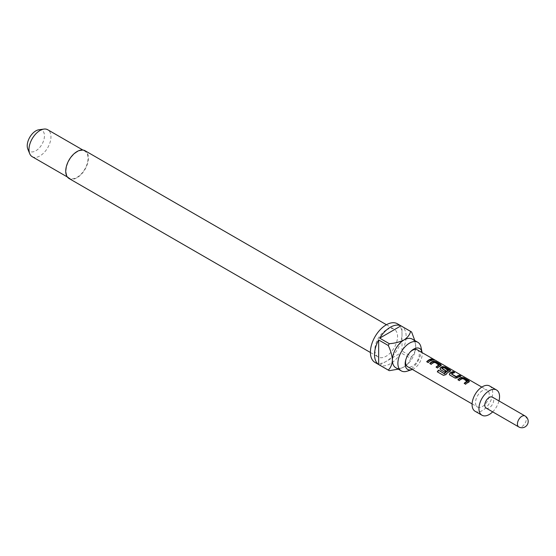<?xml version="1.0" encoding="UTF-8"?>
<svg xmlns="http://www.w3.org/2000/svg" width="556" height="556" viewBox="0 0 556 556"><rect width="100%" height="100%" fill="white"/><g stroke="black" fill="none" stroke-linecap="round" stroke-linejoin="round"><path stroke-width="0.42" stroke-dasharray="2.78 2.08" d="M432.749 359.364L432.568 359.892C434.215 360.573 434.681 360.663 433.965 360.163C432.373 359.329 431.908 359.239 432.568 359.892L432.346 358.954M434.674 359.961L434.417 360.483L433.965 360.163M439.143 365.382L434.285 362.575A9.132 5.275 120 0 0 433.52 362.971A9.132 5.275 120 0 0 431.345 364.653L431.206 364.291M441.235 365.73L440.762 366.14A9.132 5.275 120 0 0 439.817 366.606A9.132 5.275 120 0 0 437.648 368.294L437.509 367.926M440.825 365.633L440.644 365.007M430.087 363.645A9.132 5.275 120 0 0 429.906 363.826L431.345 364.653M448.358 370.706L443.507 367.898A9.132 5.275 120 0 0 442.736 368.287A9.132 5.275 120 0 0 441.971 368.788L441.923 368.343M450.728 370.602L450.138 371.554A9.132 5.275 120 0 0 449.192 372.02A9.132 5.275 120 0 0 445.995 374.841L445.794 374.549M450.2 371.047L450.019 370.421M440.039 369.205L440.63 370.011L444.626 372.033M445.717 371.067L446.079 371.276A9.132 5.275 120 0 0 444.765 372.402M453.835 372.624L454.447 372.979A9.132 5.275 120 0 0 452.271 373.799A9.132 5.275 120 0 0 451.507 374.292L451.458 373.847M460.139 376.259L460.743 376.614A9.132 5.275 120 0 0 458.575 377.434A9.132 5.275 120 0 0 457.63 378.059L457.567 377.621M467.276 381.625L462.418 378.817A9.132 5.275 120 0 0 461.647 379.213A9.132 5.275 120 0 0 459.478 380.895L459.339 380.526M469.486 381.43L468.896 382.382A9.132 5.275 120 0 0 467.95 382.848A9.132 5.275 120 0 0 465.775 384.537L465.636 384.168M468.958 381.875L468.777 381.249M458.22 379.887A9.132 5.275 120 0 0 458.033 380.068L459.478 380.895M432.005 360.017L432.61 360.371A9.132 5.275 120 0 0 430.441 361.192A9.132 5.275 120 0 0 428.266 362.88L428.127 362.512M412.392 369.448A12.051 6.957 120 0 0 413.685 368.816A12.051 6.957 120 0 0 422.108 352.622M407.089 371.2A16.513 9.535 120 0 0 409.563 370.081A16.513 9.535 120 0 0 420.975 347.146M69.048 178.511A16.034 9.257 120 0 0 77.062 177.718A16.034 9.257 120 0 0 87.535 163.589A16.034 9.257 120 0 0 85.082 150.745M386.205 330.021A16.034 9.257 120 0 0 375.731 344.143A16.034 9.257 120 0 0 378.191 356.994A16.034 9.257 120 0 0 386.205 356.194A16.034 9.257 120 0 0 396.678 342.072A16.034 9.257 120 0 0 394.218 329.228A16.034 9.257 120 0 0 386.205 330.021M32.192 156.674A15.547 8.972 120 0 0 39.969 155.902A15.547 8.972 120 0 0 50.123 142.204A15.547 8.972 120 0 0 47.74 129.75M77.062 151.934A15.547 8.972 120 0 0 66.908 165.632A15.547 8.972 120 0 0 69.291 178.087A15.547 8.972 120 0 0 77.062 177.322A15.547 8.972 120 0 0 87.216 163.624A15.547 8.972 120 0 0 84.839 151.162A15.547 8.972 120 0 0 77.062 151.934M27.8 149.022A12.176 7.033 120 0 0 35.848 150.773A12.176 7.033 120 0 0 44.313 137.742A12.176 7.033 120 0 0 38.92 129.763M412.323 339.118A16.513 9.535 -60 0 1 415.749 346.68A16.513 9.535 -60 0 1 404.066 366.904A16.513 9.535 -60 0 1 395.809 367.724M375.036 362.463A22.344 12.899 120 0 0 386.205 361.351A22.344 12.899 120 0 0 400.807 341.662A22.344 12.899 120 0 0 397.38 323.759M389.304 370.671L379.685 365.118A22.344 12.899 120 0 0 390.326 363.735A22.344 12.899 120 0 0 400.973 352.831L410.585 358.384A22.344 12.899 -60 0 0 411.628 356.591L402.009 351.038A22.344 12.899 120 0 0 402.009 326.455L411.628 332.008M417.278 349.828A9.716 5.609 -60 0 1 418.765 357.612A9.716 5.609 -60 0 1 412.42 366.175A9.716 5.609 -60 0 1 407.562 366.654M486.097 408.069A6.318 3.649 120 0 0 489.252 407.757A6.318 3.649 120 0 0 493.38 402.197A6.318 3.649 120 0 0 492.407 397.137M475.095 411.259A14.574 8.416 120 0 0 482.386 410.536A14.574 8.416 120 0 0 491.907 397.693A14.574 8.416 120 0 0 489.669 386.017M405.956 359.294A9.716 5.609 -60 0 1 406.075 358.877A9.716 5.609 -60 0 1 409.793 352.428A9.716 5.609 -60 0 1 410.099 352.122M482.386 390.701A9.716 5.609 120 0 0 476.033 399.264A9.716 5.609 120 0 0 477.528 407.048A9.716 5.609 120 0 0 482.386 406.568A9.716 5.609 120 0 0 488.731 398.006A9.716 5.609 120 0 0 487.244 390.222A9.716 5.609 120 0 0 482.386 390.701M492.665 411.864A14.574 8.416 120 0 0 498.975 400.925M398.27 369.142L404.066 366.904C407.666 364.458 409.841 361.615 410.585 358.384M379.685 365.118L400.973 352.831M411.628 356.591C414.046 354.325 415.422 351.017 415.749 346.68L414.783 340.536M402.009 351.038L402.009 326.455M432.61 360.371L432.749 359.843M427.015 361.866A9.132 5.275 120 0 0 426.827 362.046L426.688 361.678M426.827 362.046L428.266 362.88M462.418 378.817L462.467 378.316M462.606 378.838L462.655 378.33M467.269 381.527L467.325 381.027M464.524 383.522A9.132 5.275 120 0 0 464.336 383.703L464.197 383.334M464.336 383.703L465.775 384.537M458.033 380.068L457.894 379.699M449.415 374.619L449.867 375.057M450.006 375.425L454.912 377.976M455.051 378.344L457.63 378.059M460.743 376.614L460.882 376.085M454.447 372.979L454.586 372.45M437.558 372.006L443.347 375.3M443.618 375.502L445.995 374.841M440.63 370.011L440.491 369.65M446.079 371.276L446.023 370.831M443.507 367.898L443.556 367.398M443.688 367.919L443.744 367.412M448.358 370.609L448.407 370.108M434.285 362.575L434.333 362.074M434.472 362.595L434.528 362.088M439.136 365.285L439.191 364.785M436.39 367.28A9.132 5.275 120 0 0 436.203 367.46L436.064 367.092M436.203 367.46L437.648 368.294M429.906 363.826L429.767 363.457M525.045 415.971A6.318 3.649 -60 0 1 526.011 421.031A6.318 3.649 -60 0 1 521.882 426.598A6.318 3.649 -60 0 1 518.727 426.911M370.407 352.497L378.191 356.994M67.332 176.961L69.291 178.087M472.093 403.913L477.528 407.048M481.809 387.087L487.244 390.222M406.075 358.877L405.81 359.76M409.793 352.428L410.425 351.76M82.879 150.037L84.839 151.162M386.441 324.732L394.218 329.228M441.242 365.73L441.353 365.188"/><path stroke-width="0.83" d="M432.749 359.364C434.431 360.045 434.931 360.135 434.229 359.642C432.617 358.801 432.123 358.71 432.749 359.364L432.346 358.954M434.674 359.961L434.229 359.642M441.172 365.445L435.591 362.095L433.02 361.671A9.132 5.275 120 0 0 432.075 362.137A9.132 5.275 120 0 0 430.087 363.645M441.353 365.188L440.825 365.633L440.783 364.479L435.73 361.567L433.082 361.164A9.716 5.609 120 0 0 432.075 361.657A9.716 5.609 120 0 0 429.767 363.457L431.206 364.291A9.716 5.609 120 0 1 433.52 362.491A9.716 5.609 120 0 1 434.333 362.074L439.191 364.785L439.143 365.382A9.132 5.275 120 0 0 438.378 365.772A9.132 5.275 120 0 0 436.39 367.28M450.548 370.859L444.974 367.509L442.395 367.085A9.132 5.275 120 0 0 441.45 367.551A9.132 5.275 120 0 0 440.505 368.176L440.039 369.205M450.2 371.047L450.158 369.893L445.113 366.981L442.458 366.578A9.716 5.609 120 0 0 441.45 367.071A9.716 5.609 120 0 0 440.449 367.738L439.963 369.038L440.491 369.65L444.626 372.033A9.716 5.609 120 0 1 446.023 370.831L441.923 368.343A9.716 5.609 120 0 1 442.736 367.815A9.716 5.609 120 0 1 443.556 367.398L448.407 370.108L448.358 370.706A9.132 5.275 120 0 0 447.594 371.095A9.132 5.275 120 0 0 444.557 373.729L438.469 370.171A9.716 5.609 120 0 0 437.294 371.804L443.347 375.3L445.794 374.549A9.716 5.609 120 0 1 449.192 371.54A9.716 5.609 120 0 1 450.2 371.047L450.728 370.602M445.717 371.067L441.923 368.468M453.835 372.624L453.001 372.145A9.132 5.275 120 0 0 450.833 372.965A9.132 5.275 120 0 0 449.887 373.59L449.338 374.452L449.867 375.057L454.912 377.976L457.567 377.621A9.716 5.609 120 0 1 458.575 376.954A9.716 5.609 120 0 1 460.882 376.085L459.444 375.251A9.716 5.609 120 0 0 457.129 376.127A9.716 5.609 120 0 0 456.316 376.648L451.458 373.847A9.716 5.609 120 0 1 452.271 373.319A9.716 5.609 120 0 1 454.586 372.45L453.14 371.617A9.716 5.609 120 0 0 450.833 372.485A9.716 5.609 120 0 0 449.825 373.152M460.139 376.259L459.305 375.78A9.132 5.275 120 0 0 457.129 376.6A9.132 5.275 120 0 0 456.365 377.093L456.316 376.648M469.299 381.687L463.725 378.337L461.153 377.913A9.132 5.275 120 0 0 460.208 378.379A9.132 5.275 120 0 0 458.22 379.887M469.486 381.43L468.958 381.875L468.916 380.721L463.864 377.809L461.216 377.406A9.716 5.609 120 0 0 460.208 377.899A9.716 5.609 120 0 0 457.894 379.699L459.339 380.526A9.716 5.609 120 0 1 461.647 378.733A9.716 5.609 120 0 1 462.467 378.316L467.325 381.027L467.276 381.625A9.132 5.275 120 0 0 466.505 382.014A9.132 5.275 120 0 0 464.524 383.522M432.005 360.017L431.171 359.537A9.132 5.275 120 0 0 428.996 360.357A9.132 5.275 120 0 0 427.015 361.866M422.108 352.622A12.051 6.957 120 0 0 422.018 352.08A12.051 6.957 120 0 0 413.685 349.133A12.051 6.957 120 0 0 410.425 351.76A12.051 6.957 120 0 0 405.81 359.76A12.051 6.957 120 0 0 411.878 369.636A12.051 6.957 120 0 0 412.392 369.448M422.018 352.08L420.975 347.146A16.513 9.535 120 0 0 417.82 342.287A16.513 9.535 120 0 0 409.563 343.108A16.513 9.535 120 0 0 398.777 357.661A16.513 9.535 120 0 0 401.307 370.901A16.513 9.535 120 0 0 407.089 371.2L411.878 369.636M386.441 324.732L85.082 150.745A16.034 9.257 120 0 0 77.062 151.538A16.034 9.257 120 0 0 66.595 165.667A16.034 9.257 120 0 0 69.048 178.511L370.407 352.497M82.879 150.037L47.74 129.75A15.547 8.972 120 0 0 43.889 129.089A15.547 8.972 120 0 0 39.969 130.514A15.547 8.972 120 0 0 29.697 153.664A15.547 8.972 120 0 0 32.192 156.674L67.332 176.961M43.889 129.089L38.92 129.763A12.176 7.033 120 0 0 35.848 130.882A12.176 7.033 120 0 0 27.8 149.022L29.697 153.664M401.307 370.901L395.809 367.724A16.513 9.535 -60 0 1 392.39 360.163A16.513 9.535 -60 0 1 404.066 339.938A16.513 9.535 -60 0 1 412.323 339.118L417.82 342.287M400.973 325.858L379.685 338.145A22.344 12.899 120 0 1 390.326 327.241A22.344 12.899 120 0 1 400.973 325.858L410.585 331.411A22.344 12.899 -60 0 1 411.12 331.689L397.38 323.759A22.344 12.899 120 0 0 386.205 324.864A22.344 12.899 120 0 0 371.61 344.553A22.344 12.899 120 0 0 375.036 362.463L388.776 370.393A22.344 12.899 -60 0 1 388.269 370.074L378.65 364.521A22.344 12.899 120 0 1 378.65 339.945L378.65 364.521M398.27 369.142L389.304 370.671A22.344 12.899 -60 0 1 388.776 370.393M379.685 338.145L389.304 343.698A22.344 12.899 -60 0 0 388.269 345.491L378.65 339.945M410.099 352.122A9.716 5.609 -60 0 1 412.42 350.308A9.716 5.609 -60 0 1 417.278 349.828L481.809 387.087M489.252 397.45A6.318 3.649 120 0 0 485.131 403.01A6.318 3.649 120 0 0 486.097 408.069L518.727 426.911A6.318 3.649 -60 0 1 517.421 424.019A6.318 3.649 -60 0 1 521.882 416.284A6.318 3.649 -60 0 1 525.045 415.971L492.407 397.137A6.318 3.649 120 0 0 489.252 397.45M498.975 400.925A14.574 8.416 120 0 0 496.543 389.985L489.669 386.017A14.574 8.416 120 0 0 482.386 386.74A14.574 8.416 120 0 0 472.864 399.576A14.574 8.416 120 0 0 475.095 411.259L481.969 415.221A14.574 8.416 120 0 0 489.252 414.505A14.574 8.416 120 0 0 492.665 411.864M496.543 389.985A14.574 8.416 120 0 0 489.252 390.701A14.574 8.416 120 0 0 479.731 403.545A14.574 8.416 120 0 0 481.969 415.221M472.093 403.913L407.562 366.654A9.716 5.609 -60 0 1 405.956 359.294M468.958 381.875A9.716 5.609 120 0 0 467.95 382.368A9.716 5.609 120 0 0 465.636 384.168L464.197 383.334A9.716 5.609 120 0 1 466.505 381.541A9.716 5.609 120 0 1 467.325 381.124M448.407 370.206A9.716 5.609 120 0 0 447.594 370.616A9.716 5.609 120 0 0 444.362 373.417M440.825 365.633A9.716 5.609 120 0 0 439.817 366.126A9.716 5.609 120 0 0 437.509 367.926L436.064 367.092A9.716 5.609 120 0 1 438.378 365.299A9.716 5.609 120 0 1 439.191 364.882M430.441 360.712A9.716 5.609 120 0 0 428.127 362.512L426.688 361.678A9.716 5.609 120 0 1 428.996 359.885A9.716 5.609 120 0 1 431.31 359.009L432.749 359.843A9.716 5.609 120 0 0 430.441 360.712M411.12 331.689A22.344 12.899 -60 0 1 411.628 332.008L414.783 340.536M410.585 331.411C409.841 334.642 407.666 337.485 404.066 339.938C399.785 342.023 394.864 343.274 389.304 343.698M388.269 345.491C390.68 350.523 392.056 355.409 392.39 360.163C392.063 364.507 390.694 367.808 388.269 370.074M431.171 359.537L431.31 359.009M468.777 381.249L468.916 380.721M463.725 378.337L463.864 377.809M461.153 377.913L461.216 377.406M459.305 375.78L459.444 375.251M456.365 377.093L456.122 376.662M456.177 377.107L451.458 373.973M453.001 372.145L453.14 371.617M449.887 373.59L449.415 374.619M450.019 370.421L450.158 369.893M444.974 367.509L445.113 366.981M442.395 367.085L442.458 366.578M440.505 368.176L440.449 367.738M444.557 373.729L444.181 373.465M444.383 373.764L438.469 370.171M438.67 370.47A9.132 5.275 120 0 0 437.586 371.971M440.644 365.007L440.783 364.479M435.591 362.095L435.73 361.567M433.02 361.671L433.082 361.164M518.727 426.911A6.318 6.318 0 0 0 527.352 424.603A6.318 6.318 0 0 0 525.045 415.971"/></g></svg>
